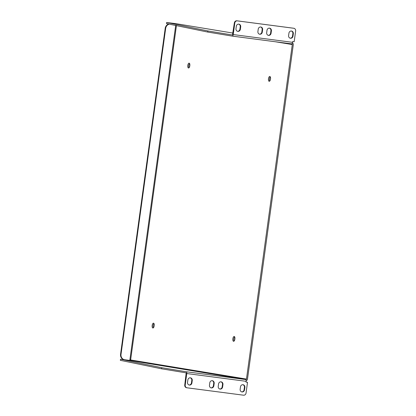 <?xml version="1.0" encoding="UTF-8"?>
<svg xmlns="http://www.w3.org/2000/svg" width="416" height="416" viewBox="0 0 416 416"><rect width="100%" height="100%" fill="white"/><g stroke="black" fill="none" stroke-linecap="round" stroke-linejoin="round"><path stroke-width="0.62" d="M275.309 41.746L292.297 44.548L246.47 379.085L130.624 359.965L130.031 360.459L124.738 359.752A4.872 4.42 -80.6 0 1 124.608 359.736A4.872 4.42 -80.6 0 1 121.014 354.354L165.672 28.356A4.872 4.42 -80.6 0 1 169.328 24.164M234.208 336.487A2.434 1.019 -82.5 0 0 234.198 336.487A2.434 1.019 -82.5 0 0 232.866 338.77A2.434 1.019 -82.5 0 0 233.563 341.318A2.434 1.019 -82.5 0 0 234.889 339.05A2.434 1.019 -82.5 0 0 234.208 336.487M189.14 63.159A2.434 1.019 -82.5 0 0 189.124 63.159A2.434 1.019 -82.5 0 0 187.798 65.442A2.434 1.019 -82.5 0 0 188.495 67.99A2.434 1.019 -82.5 0 0 189.821 65.723A2.434 1.019 -82.5 0 0 189.14 63.159M269.828 76.476A2.434 1.019 -82.5 0 0 269.812 76.476A2.434 1.019 -82.5 0 0 268.481 78.759A2.434 1.019 -82.5 0 0 269.178 81.307A2.434 1.019 -82.5 0 0 270.509 79.04A2.434 1.019 -82.5 0 0 269.828 76.476M153.525 323.175A2.434 1.019 -82.5 0 0 153.509 323.17A2.434 1.019 -82.5 0 0 152.178 325.452A2.434 1.019 -82.5 0 0 152.875 328A2.434 1.019 -82.5 0 0 154.201 325.733A2.434 1.019 -82.5 0 0 153.525 323.175M232.326 36.114L291.626 43.883A1.674 0.702 -82.5 0 0 291.637 43.888L291.866 43.924A0.567 0.515 99.4 0 0 291.866 43.924L291.876 43.826M292.297 44.548A0.567 0.515 99.4 0 0 291.881 43.924M176.452 25.428L175.713 25.303M130.338 359.616L130.624 359.97L129.88 359.882L130.302 359.632M245.872 379.673L245.887 379.574A0.567 0.515 99.4 0 0 246.47 379.085M245.887 379.574L130.031 360.459M292.417 42.942A1.674 1.524 -80.6 0 1 293.296 44.678L247.468 379.215A1.674 1.524 -80.6 0 1 246.152 380.666M234.655 336.866A2.434 1.019 -82.5 0 0 233.865 338.9A2.434 1.019 -82.5 0 0 234.104 341.068M189.587 63.539A2.434 1.019 -82.5 0 0 188.796 65.572A2.434 1.019 -82.5 0 0 189.036 67.74M270.27 76.856A2.434 1.019 -82.5 0 0 269.485 78.889A2.434 1.019 -82.5 0 0 269.724 81.058M153.967 323.549A2.434 1.019 -82.5 0 0 153.176 325.582A2.434 1.019 -82.5 0 0 153.416 327.751M207.73 32.058L166.483 23.577L166.634 22.48L207.88 30.956L207.73 32.058L232.305 36.114A1.674 0.702 97.5 0 1 232.305 36.114A1.674 0.702 97.5 0 0 233.23 34.564L234.811 23A2.434 2.21 99.4 0 1 237.338 20.878L236.876 20.8A2.434 2.21 99.4 0 0 234.354 22.927L234.811 23M175.692 25.47L129.88 359.882A1.071 0.972 99.4 0 0 129.553 360.386L120.505 359.232L120.354 360.334L161.6 368.81L161.751 367.708L120.505 359.232M186.326 371.764A1.674 0.702 97.5 0 1 186.794 373.542L185.208 385.102A2.434 2.21 99.4 0 0 187.075 387.806L243.521 395.2A2.434 2.21 99.4 0 0 246.043 393.073L247.52 382.299L246.012 382.086L246.116 381.311A1.674 0.702 -82.5 0 0 245.648 379.538L186.326 371.764L161.751 367.708M176.16 23.702L232.96 33.077L176.16 23.702L166.634 22.48M207.88 30.956L232.456 35.012L234.354 22.927M232.315 36.114L291.637 43.888A1.674 0.702 -82.5 0 0 292.552 42.338L292.656 41.548L294.169 41.746L295.646 30.971A2.434 2.21 99.4 0 0 293.779 28.272L237.338 20.878M168.917 24.076A4.872 4.42 99.4 0 0 165.209 28.278L165.672 28.356M121.014 354.354L120.557 354.276L165.209 28.278M120.557 354.276A4.872 4.42 99.4 0 0 124.145 359.658L124.608 359.736M185.208 385.102L184.751 385.029L186.176 372.866L161.6 368.81M262.293 32.115A2.434 2.21 -80.6 0 1 259.704 34.232A2.434 2.21 -80.6 0 1 257.91 31.538L258.237 29.125A2.434 2.21 -80.6 0 1 260.827 27.009A2.434 2.21 -80.6 0 1 262.626 29.702L262.293 32.115L261.836 32.037A2.434 2.21 -80.6 0 1 259.475 34.18M271.066 33.264A2.434 2.21 -80.6 0 1 268.476 35.381A2.434 2.21 -80.6 0 1 266.677 32.687L267.01 30.274A2.434 2.21 -80.6 0 1 269.599 28.158A2.434 2.21 -80.6 0 1 271.393 30.852L271.066 33.264L270.603 33.186A2.434 2.21 -80.6 0 1 268.247 35.329M292.989 36.135A2.434 2.21 -80.6 0 1 290.399 38.251A2.434 2.21 -80.6 0 1 288.605 35.563L288.938 33.15A2.434 2.21 -80.6 0 1 293.322 33.722L292.989 36.135L292.531 36.062A2.434 2.21 -80.6 0 1 290.176 38.199M240.37 29.245A2.434 2.21 -80.6 0 1 237.78 31.356A2.434 2.21 -80.6 0 1 235.981 28.668L236.314 26.255A2.434 2.21 -80.6 0 1 238.904 24.138A2.434 2.21 -80.6 0 1 240.698 26.827L240.37 29.245L239.907 29.167A2.434 2.21 -80.6 0 1 237.552 31.309M293.452 28.215A2.434 2.21 99.4 0 0 293.322 28.194L236.876 20.8M260.598 26.988A2.434 2.21 -80.6 0 1 262.163 29.624L261.836 32.037M269.365 28.137A2.434 2.21 -80.6 0 1 270.936 30.774L270.603 33.186M291.294 31.008A2.434 2.21 -80.6 0 1 292.859 33.649L292.531 36.062M238.67 24.112A2.434 2.21 -80.6 0 1 240.24 26.754L239.907 29.167M184.751 385.029A2.434 2.21 99.4 0 0 186.612 387.728L186.94 387.785M212.15 380.671A2.434 2.21 -80.6 0 1 213.715 383.313L213.387 385.726A2.434 2.21 -80.6 0 1 211.026 387.863M220.917 381.82A2.434 2.21 -80.6 0 1 222.487 384.462L222.154 386.875A2.434 2.21 -80.6 0 1 219.799 389.012M242.845 384.691A2.434 2.21 -80.6 0 1 244.41 387.332L244.083 389.745A2.434 2.21 -80.6 0 1 241.722 391.888M190.221 377.801A2.434 2.21 -80.6 0 1 191.792 380.437L191.459 382.85A2.434 2.21 -80.6 0 1 189.103 384.992M214.178 383.386L213.845 385.798A2.434 2.21 -80.6 0 1 211.255 387.915A2.434 2.21 -80.6 0 1 209.461 385.226L209.789 382.814A2.434 2.21 -80.6 0 1 212.378 380.697A2.434 2.21 -80.6 0 1 214.178 383.386L213.715 383.313M222.945 384.535L222.617 386.948A2.434 2.21 -80.6 0 1 220.028 389.064A2.434 2.21 -80.6 0 1 218.228 386.376L218.561 383.963A2.434 2.21 -80.6 0 1 221.151 381.846A2.434 2.21 -80.6 0 1 222.945 384.535L222.487 384.462M244.873 387.41L244.54 389.823A2.434 2.21 -80.6 0 1 241.951 391.94A2.434 2.21 -80.6 0 1 240.157 389.246L240.484 386.833A2.434 2.21 -80.6 0 1 243.074 384.717A2.434 2.21 -80.6 0 1 244.873 387.41L244.41 387.332M192.249 380.515L191.922 382.928A2.434 2.21 -80.6 0 1 189.332 385.044A2.434 2.21 -80.6 0 1 187.533 382.351L187.866 379.938A2.434 2.21 -80.6 0 1 190.455 377.822A2.434 2.21 -80.6 0 1 192.249 380.515L191.792 380.437M247.52 382.299L246.007 382.101M130.624 359.975L176.426 25.62M292.552 42.338L233.23 34.564M186.794 373.542L246.116 381.311M262.163 29.624L262.626 29.702M270.936 30.774L271.393 30.852M292.859 33.649L293.322 33.722M240.24 26.754L240.698 26.827M293.322 28.194L293.779 28.272M213.387 385.726L213.845 385.798M222.154 386.875L222.617 386.948M244.083 389.745L244.54 389.823M191.459 382.85L191.922 382.928M293.847 28.283L293.389 28.205M187.008 387.795L186.545 387.717"/></g></svg>
